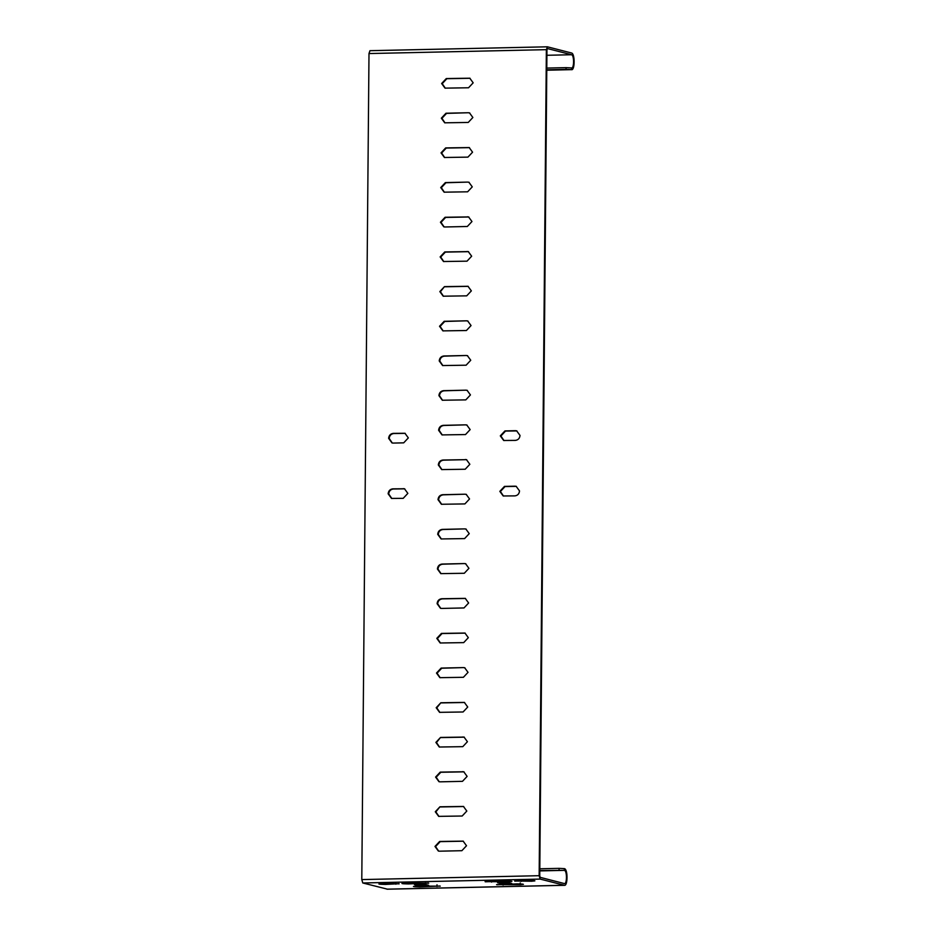 <?xml version="1.0" encoding="UTF-8"?>
<svg xmlns="http://www.w3.org/2000/svg" width="936" height="936" viewBox="0 0 936 936"><rect width="100%" height="100%" fill="white"/><g stroke="black" fill="none" stroke-linecap="round" stroke-linejoin="round"><path stroke-width="1.4" d="M546.905 55.282L571.51 54.744C574.33 55.107 574.213 69.007 571.393 67.918L566.069 67.649L566.046 69.381L571.381 69.65L571.592 67.942M546.788 68.071L566.069 67.649M546.776 69.802L566.046 69.381M370.059 50.696L547.431 46.812L369.966 50.684L368.995 53.551L361.787 879.583L539.159 875.698L546.367 49.666L547.431 46.812L571.522 53.001C575.09 53.469 574.938 71.031 571.381 69.65L546.764 70.223L571.381 69.65M464.385 563.566L465.555 563.694L468.936 568.316L464.291 573.277L440.786 573.628L437.404 569.006C437.72 566.069 439.265 564.42 442.049 564.057L464.385 563.566L442.623 564.197C439.85 564.572 438.294 566.221 437.978 569.158L441.078 573.686M464.689 528.887L465.859 529.015L469.24 533.637L464.595 538.598L441.09 538.949L437.709 534.327C438.025 531.391 439.569 529.741 442.342 529.378L464.689 528.887L442.927 529.519C440.142 529.893 438.598 531.543 438.282 534.479L441.382 539.007M464.981 494.208L466.163 494.337L469.544 498.958L464.899 503.919L441.394 504.27L438.013 499.648C438.329 496.712 439.873 495.062 442.646 494.699L464.981 494.208L443.231 494.84C440.446 495.214 438.902 496.864 438.586 499.801L441.687 504.328M466.198 355.493L467.368 355.633L470.75 360.243L466.116 365.204L442.599 365.555L439.218 360.933C439.534 358.008 441.09 356.347 443.863 355.984L466.198 355.493L444.436 356.136C441.663 356.499 440.119 358.149 439.791 361.085L442.892 365.625M465.894 390.172L467.064 390.3L470.445 394.922L465.812 399.883L442.307 400.234L438.914 395.612C439.23 392.687 440.786 391.026 443.559 390.663L465.894 390.172L444.132 390.803C441.359 391.178 439.815 392.827 439.487 395.764L442.588 400.304M465.59 424.85L466.76 424.979L470.153 429.601L465.508 434.561L442.003 434.912L438.61 430.291C438.937 427.366 440.482 425.704 443.255 425.342L465.59 424.85L443.828 425.482C441.055 425.857 439.51 427.506 439.195 430.443L442.295 434.983M465.286 459.529L466.456 459.658L469.849 464.279L465.204 469.24L441.698 469.591L438.317 464.97C438.633 462.033 440.177 460.383 442.95 460.021L465.871 459.67L443.524 460.161C440.751 460.535 439.206 462.185 438.89 465.122L441.991 469.661M388.627 438.329C388.943 435.392 390.487 433.742 393.26 433.368L404.949 433.274L408.33 437.896L403.697 442.845L393.178 443.079L392.008 442.939L388.627 438.329M388.136 493.81C388.463 490.873 390.008 489.224 392.781 488.849L404.469 488.756L407.85 493.377L403.205 498.338L391.529 498.432L388.136 493.81M520.018 435.439C519.702 438.376 518.146 440.025 515.373 440.4L503.697 440.493L500.304 435.872L504.949 430.923L515.455 430.689L516.625 430.829L520.018 435.439M519.527 490.932C519.211 493.869 517.666 495.518 514.894 495.881L503.205 495.975L499.824 491.365L504.469 486.404L514.975 486.17L516.145 486.31L519.527 490.932M466.502 320.814L467.672 320.954L471.054 325.564L466.409 330.525L442.904 330.876L439.522 326.255L444.167 321.305L466.502 320.814L444.74 321.457L440.095 326.407L443.196 330.946M444.471 286.627L467.977 286.276L471.358 290.885L466.713 295.846L443.208 296.197L439.826 291.587L444.471 286.627L440.4 291.728L443.5 296.267M463.694 642.622L440.177 642.985L436.796 638.364L441.441 633.403L464.946 633.052L468.328 637.673L463.694 642.622M441.652 608.435L440.482 608.306L437.1 603.685C437.416 600.748 438.961 599.098 441.745 598.724L465.25 598.373L468.632 602.995L463.999 607.944L441.652 608.435M463.472 667.59L464.642 667.731L468.035 672.352L463.39 677.301L439.885 677.664L436.492 673.042L441.137 668.082L463.472 667.59L441.71 668.234L437.077 673.195L440.166 677.722M440.833 702.76L464.338 702.409L467.731 707.031L463.086 711.98L439.581 712.343L436.188 707.721L440.833 702.76L436.773 707.873L439.873 712.401M444.986 226.98L443.816 226.84L440.435 222.23L445.068 217.269L468.573 216.918L471.966 221.539L467.321 226.489L444.986 226.98M467.017 261.167L443.512 261.518L440.131 256.909L444.764 251.948L468.281 251.597L471.662 256.207L467.017 261.167M467.93 157.131L444.425 157.494L441.031 152.872L445.676 147.911L469.182 147.56L472.563 152.182L467.93 157.131M467.707 182.099L468.877 182.239L472.27 186.861L467.626 191.81L444.12 192.172L440.727 187.551L445.372 182.59L467.707 182.099L445.945 182.742L441.312 187.691L444.413 192.231M440.528 737.439L464.034 737.088L467.427 741.71L462.782 746.659L439.276 747.022L435.895 742.4L440.528 737.439L436.469 742.54L439.569 747.08M440.142 781.829L438.972 781.7L435.591 777.079L440.224 772.118L463.741 771.767L467.122 776.389L462.478 781.338L440.142 781.829M439.932 806.797L463.437 806.446L466.818 811.067L462.173 816.016L438.668 816.367L435.287 811.758L439.932 806.797L435.86 811.898L438.961 816.438M439.534 851.187L438.364 851.046L434.983 846.437L439.627 841.476L463.133 841.125L466.514 845.746L461.881 850.695L439.534 851.187M468.538 87.773L445.021 88.136L441.64 83.515L446.285 78.554L469.79 78.203L473.171 82.824L468.538 87.773M468.316 112.741L469.486 112.882L472.867 117.503L468.234 122.452L444.717 122.815L441.336 118.193L445.981 113.233L468.316 112.741L446.554 113.385L441.909 118.334L445.01 122.873M387.387 889.153L362.794 882.976L361.787 879.583M571.51 54.744L547.42 48.543L546.952 49.819L539.744 875.85L540.189 877.348L564.279 883.549C567.099 884.637 567.216 870.737 564.385 870.363L539.779 870.527M465.835 563.776L464.958 563.706M466.14 529.097L465.262 529.027M466.444 494.419L465.566 494.348M467.649 355.715L466.771 355.645M467.356 390.394L466.467 390.324M467.052 425.073L466.163 425.002M466.748 459.751L465.871 459.67M405.23 433.356L393.845 433.52C391.061 433.883 389.516 435.544 389.2 438.469L392.301 443.009M404.75 488.838L393.354 489.001C390.581 489.376 389.037 491.026 388.721 493.962L391.821 498.49M516.918 430.911L505.522 431.063L500.889 436.024L503.977 440.563M516.426 486.392L505.042 486.556L500.397 491.505L503.498 496.045M467.953 321.036L467.076 320.966M468.257 286.357L445.045 286.779M465.227 633.134L442.014 633.555L437.369 638.516L440.47 643.044M465.531 598.455L442.318 598.876C439.546 599.251 437.99 600.9 437.674 603.837L440.774 608.365M464.935 667.813L464.045 667.742M464.63 702.491L441.406 702.913M468.866 217L445.641 217.421L441.008 222.37L444.109 226.91M468.562 251.679L445.349 252.1L440.704 257.049L443.804 261.589M469.474 147.642L446.25 148.063L441.616 153.013L444.705 157.552M469.17 182.321L468.281 182.251M464.326 737.17L441.102 737.591M464.022 771.849L440.809 772.27L436.164 777.219L439.265 781.759M463.718 806.528L440.505 806.949M463.414 841.207L440.201 841.628L435.556 846.577L438.656 851.116M470.071 78.285L446.858 78.706L442.213 83.667L445.314 88.195M469.767 112.963L468.889 112.893M539.159 875.698L540.177 879.091L564.513 885.316L387.141 889.2M386.884 889.165L564.256 885.28C567.824 886.649 567.976 869.099 564.408 868.631L564.385 870.363L539.779 870.913M559.061 870.094L559.085 868.362L539.803 868.783M559.085 868.362L564.408 868.631M398.888 883.701L385.398 884.438C378.39 884.298 377.313 884.017 382.169 883.607L399.169 883.841M378.904 883.982L382.169 883.607M428.454 883.046L408.388 883.935C401.38 883.795 400.304 883.514 405.159 883.104L428.735 883.186M401.907 883.479L405.159 883.104M439.978 886.006L419.913 886.907C412.905 886.755 411.828 886.474 416.684 886.076L440.248 886.158M413.431 886.439L416.684 886.076M418.123 885.526L414.437 884.578L424.956 884.344L428.641 885.292L418.123 885.526L418.146 883.795M514.905 881.15L528.407 880.402C535.415 880.554 536.492 880.834 531.636 881.232L514.636 881.01M534.889 880.858L531.636 881.232L531.648 879.501M485.351 881.806L505.417 880.905C512.413 881.057 513.49 881.338 508.634 881.735L485.07 881.653M511.898 881.373L508.634 881.735L508.657 880.004M496.876 884.766L516.941 883.876C523.938 884.017 525.014 884.298 520.159 884.707L496.595 884.625M523.423 884.333L520.159 884.707L520.182 882.964M508.119 882.519L511.805 883.467L501.298 883.701L497.613 882.753L508.119 882.519M501.298 883.701L501.31 881.969M368.995 53.551L546.367 49.666M540.177 879.091L362.794 882.976M385.398 884.438L385.41 882.707M395.916 882.472L395.905 884.216M408.388 883.935L408.4 882.203M425.482 881.829L425.47 883.561M419.913 886.907L419.925 885.163M437.007 884.789L436.995 886.532M521.141 879.735L521.118 881.466M491.575 880.378L491.564 882.11M503.1 883.338L503.088 885.082M442.342 529.378L442.927 529.519M442.646 494.699L443.231 494.84M393.26 433.368L393.845 433.52M403.872 488.767L403.287 488.627M515.455 430.689L516.04 430.841M467.988 216.93L467.403 216.778M444.764 251.948L445.349 252.1M467.684 251.608L467.099 251.456M462.864 736.948L463.449 737.1M440.224 772.118L440.809 772.27M463.144 771.779L462.56 771.627"/></g></svg>
